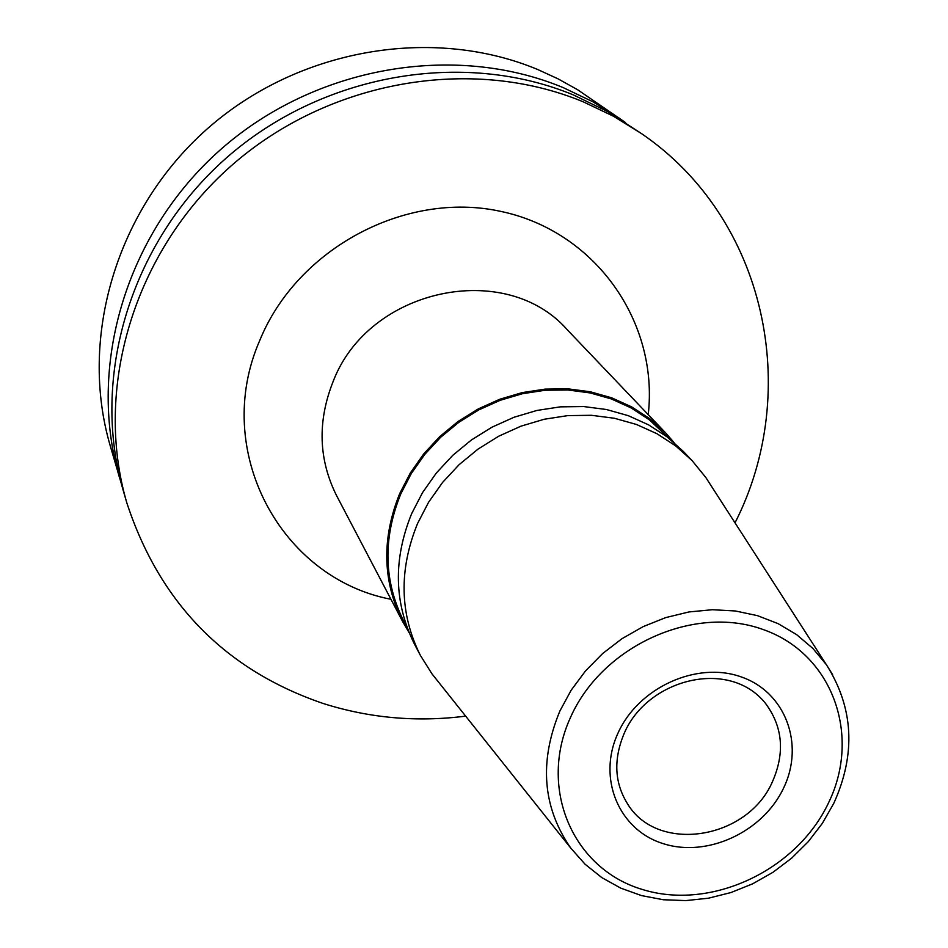 <?xml version="1.0" encoding="UTF-8"?>
<svg xmlns="http://www.w3.org/2000/svg" width="948" height="948" viewBox="0 0 948 948"><rect width="100%" height="100%" fill="white"/><g stroke="black" fill="none" stroke-linecap="round" stroke-linejoin="round"><path stroke-width="1.42" d="M625.55 122.576L577.676 89.776L558.076 78.862L537.575 69.453C432.146 25.62 297.909 48.573 207.055 129.023C116.177 209.461 78.637 338.021 110.205 445.702L121.51 484.286M619.968 118.583L592.488 101.578L563.065 87.548C454.033 42.305 314.748 66.265 220.363 149.784C125.942 233.291 86.896 366.509 119.507 477.709M735.02 522.834C802.067 391.133 766.316 218.715 641.464 133.573L607.538 111.52L573.611 95.025C463.086 49.201 321.716 73.589 225.873 158.375C129.983 243.15 90.309 378.288 123.358 490.934L126.831 502.878C159.785 603.118 225.245 669.987 323.173 703.487C369.424 718.134 416.907 722.352 465.658 716.131M641.464 133.573L613.297 116.154L583.127 101.768C471.274 55.434 328.008 80.201 230.85 166.137C133.644 252.061 93.39 388.929 126.831 502.878M437.869 681.256L431.992 673.874L420.391 655.412C399.641 613.913 398.693 569.938 417.558 523.521L428.567 502.286L442.515 482.52L459.105 464.674L477.993 449.115L498.767 436.187L520.985 426.162L544.164 419.265L567.805 415.615L591.398 415.295L614.446 418.269L636.452 424.467L656.988 433.734L675.616 445.844L691.993 460.515L705.762 477.413L710.87 485.34M691.993 460.515L683.318 451.426L667.096 436.874L648.622 424.87L628.287 415.674L606.483 409.524L583.672 406.55L560.315 406.858L536.912 410.448L513.97 417.274L491.988 427.181L471.429 439.967L452.741 455.36L436.329 473.028L422.547 492.593L411.669 513.615C393.017 559.581 393.989 603.141 414.56 644.296L420.391 655.412M674.064 442.586L665.745 433.011L649.807 418.708L631.688 406.905L611.744 397.852L590.379 391.785L568.018 388.846L545.136 389.118L522.23 392.602L499.762 399.25L478.242 408.932L458.133 421.433L439.86 436.495L423.815 453.796L410.342 472.957L399.712 493.553C381.511 538.594 382.518 581.325 402.734 621.746L409.133 632.695M407.178 627.695L403.836 621.343C383.715 581.183 382.696 538.713 400.791 493.932L411.337 473.467L424.728 454.448L440.666 437.265L458.82 422.31L478.811 409.892L500.189 400.293L522.49 393.693L545.254 390.244L567.971 389.995L590.177 392.934L611.401 398.966L631.202 407.972L649.19 419.703L669.952 439.125M648.231 414.643C658.813 322.119 595.486 231.099 500.354 211.297C405.495 190.678 297.162 248.494 259.74 340.486C211.487 450.608 280.655 578.233 390.943 599.278M665.745 433.011L567.508 330.023C505.794 259.159 368.523 288.133 333.068 381.653C317.331 421.493 318.516 459.507 336.623 495.709L402.734 621.746M832.581 674.585L826.383 664.69L812.874 648.444L796.64 634.639L778.024 623.606L757.452 615.643L735.399 610.974L712.398 609.718L688.983 611.946L665.745 617.598L643.242 626.581L622.03 638.656L602.644 653.539L585.556 670.876L571.17 690.203L559.853 711.071C538.926 761.777 542.576 807.459 570.791 848.105L431.992 673.874M570.542 717.34C537.907 788.416 572.9 868.641 641.891 889.319C710.419 911.04 796.462 870.833 828.564 802.79C861.637 735.115 832.391 653.504 762.903 629.448C693.924 604.338 602.134 645.92 570.542 717.34M783.652 787.918C763.093 831.977 707.22 857.94 663.162 843.625C618.807 829.974 597.015 778.296 618.025 733.065C638.371 687.62 696.614 661.076 740.85 676.789C785.418 691.839 804.852 744.085 783.652 787.918M772.596 781.377C747.64 840.058 656.36 854.112 626.912 802.79C614.446 782.171 613.51 759.099 624.116 733.574C646.963 679.159 728.976 657.616 765.486 703.357C782.716 726.583 785.086 752.582 772.596 781.377M570.791 848.105L585.046 864.197L601.885 877.658L620.857 888.181L641.5 895.587L663.327 899.747L685.842 900.6L708.535 898.183L730.944 892.554L752.558 883.868L772.94 872.314L791.639 858.153L808.241 841.694L822.402 823.279L833.802 803.288C856.103 753.933 853.638 707.729 826.383 664.69L705.762 477.413"/></g></svg>
